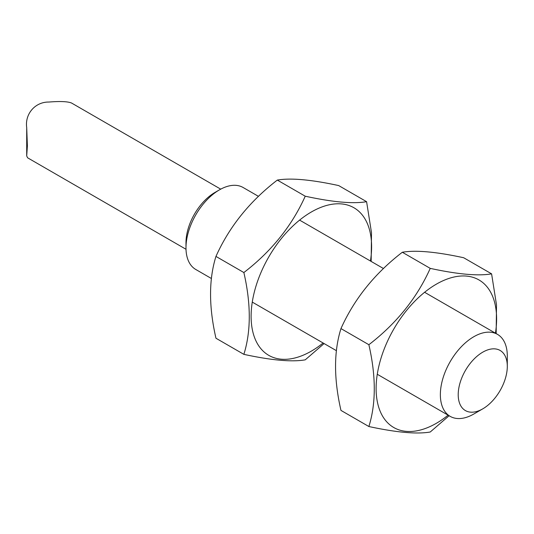 <?xml version="1.0" encoding="UTF-8"?>
<svg xmlns="http://www.w3.org/2000/svg" width="534" height="534" viewBox="0 0 534 534"><rect width="100%" height="100%" fill="white"/><g stroke="black" fill="none" stroke-linecap="round" stroke-linejoin="round"><path stroke-width="0.8" d="M185.986 247.823L185.986 242.67A41.025 23.683 -60 0 1 214.995 192.427L219.461 189.85A47.332 27.327 120 0 0 185.986 247.823A47.332 27.327 120 0 0 195.791 269.49L211.397 278.501M258.463 196.358L243.124 187.507A47.332 27.327 120 0 0 219.461 189.85L214.995 192.427M507.3 366.344L507.3 356.038A47.332 27.327 120 0 0 497.494 334.364A47.332 27.327 120 0 0 450.162 361.698A47.332 27.327 120 0 0 450.162 416.353A47.332 27.327 120 0 0 473.832 414.01A47.332 27.327 120 0 0 473.832 414.004L482.756 408.857A34.71 20.038 120 0 0 507.3 366.344A34.71 20.038 120 0 0 482.756 352.173A34.71 20.038 120 0 0 458.212 394.686A34.71 20.038 120 0 0 482.756 408.857L473.832 414.004M448.113 415.165A85.2 49.188 -60 0 1 436.358 423.295A85.2 49.188 -60 0 1 376.243 383.886A85.2 49.188 -60 0 1 444.221 280.216A85.2 49.188 -60 0 1 495.445 333.183M449.134 415.706L430.237 432.006C417.027 434.336 396.575 432.507 368.874 426.526C376.069 403.477 376.069 376.203 368.874 344.71C396.468 323.484 416.921 298.039 430.237 268.375C457.832 274.349 478.284 276.178 491.594 273.855L496.507 304.921L496.159 333.596M430.237 268.375L402.322 252.255C374.728 273.481 354.269 298.927 340.959 328.59L368.874 344.71M340.959 328.59C333.763 351.639 333.763 378.913 340.959 410.406L368.874 426.526M402.322 252.255C415.632 249.939 436.084 251.761 463.679 257.742L491.594 273.855M323.11 343.002A85.2 49.188 -60 0 1 311.355 351.125A85.2 49.188 -60 0 1 251.24 311.716A85.2 49.188 -60 0 1 319.219 208.046A85.2 49.188 -60 0 1 370.442 261.013M324.098 343.569L305.234 359.836C292.025 362.165 271.572 360.343 243.871 354.356C251.067 331.307 251.067 304.033 243.871 272.54C271.466 251.314 291.918 225.869 305.234 196.205C332.829 202.179 353.281 204.008 366.591 201.685L371.504 232.751L371.157 261.426M305.234 196.205L277.32 180.085C249.718 201.311 229.266 226.756 215.956 256.42L243.871 272.54M215.956 256.42C208.761 279.469 208.761 306.743 215.956 338.236L243.871 354.356M277.32 180.085C290.629 177.769 311.082 179.591 338.676 185.572L366.591 201.685M186.012 249.271L27.628 157.824L26.7 155.955L27.388 145.949L26.7 127.499C24.764 114.122 35.044 101.834 48.888 102.047C60.115 101.14 67.678 101.467 71.563 103.029L220.722 189.149M497.494 334.364L424.603 292.285M383.465 268.529L299.601 220.115M450.162 416.353L377.271 374.267M336.4 350.671L252.268 302.097M26.707 128.601L26.707 155.661"/></g></svg>

